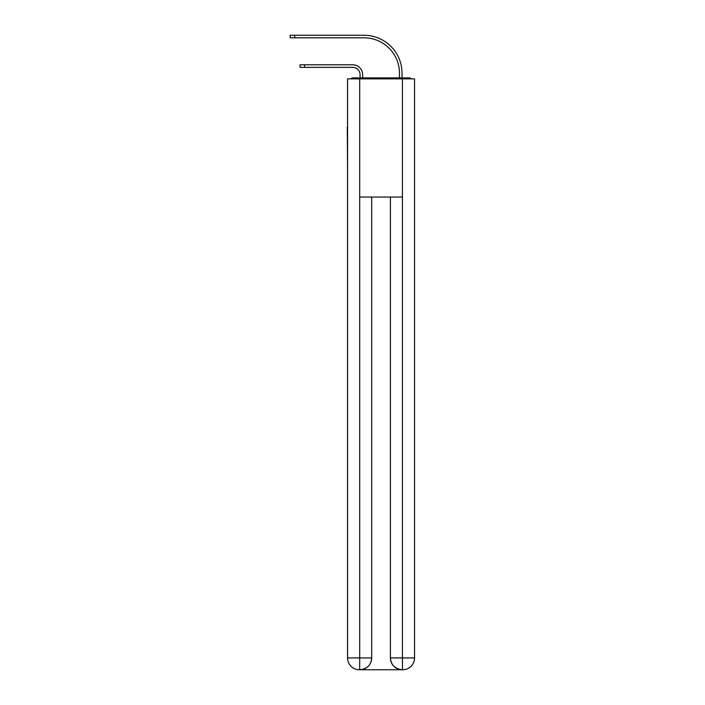 <?xml version="1.0" encoding="UTF-8"?>
<svg xmlns="http://www.w3.org/2000/svg" width="705" height="705" viewBox="0 0 705 705"><rect width="100%" height="100%" fill="white"/><g stroke="black" fill="none" stroke-linecap="round" stroke-linejoin="round"><path stroke-width="1.06" d="M414.54 171.051L414.54 87.94M347.574 127.129L347.574 87.94M347.283 127.129L347.574 171.051M411.535 78.872A3.939 3.939 0 0 0 408.926 77.894L353.187 77.894A3.939 3.939 0 0 0 350.588 78.872M353.187 77.894L360.079 77.894L360.079 74.739A7.385 7.385 0 0 0 352.694 67.354A7.385 7.385 0 0 1 360.079 74.739A7.385 7.385 0 0 0 352.694 67.354A7.385 7.385 0 0 1 360.079 74.739A7.385 7.385 0 0 0 352.694 67.354A7.385 7.385 0 0 1 360.079 74.739A7.385 7.385 0 0 0 352.694 67.354A7.385 7.385 0 0 1 360.079 74.739A7.385 7.385 0 0 0 352.694 67.354A7.385 7.385 0 0 1 360.079 74.739A7.385 7.385 0 0 0 352.694 67.354A7.385 7.385 0 0 1 360.079 74.739A7.385 7.385 0 0 0 352.694 67.354L300.013 67.354L304.542 67.354L304.542 64.789L300.013 64.789L300.013 67.354M304.542 64.789L352.694 64.789A9.949 9.949 0 0 1 362.643 74.739L362.643 77.894L362.643 74.739L362.643 77.894L362.643 74.739L362.643 77.894L362.643 74.739L362.643 77.894L362.643 74.739L362.643 77.894L362.643 74.739L362.643 77.894L362.643 74.739L362.643 77.894L365.692 77.894M396.421 77.894L399.471 77.894L399.471 73.267A35.453 35.453 0 0 0 364.018 37.814A35.453 35.453 0 0 1 399.471 73.267A35.453 35.453 0 0 0 364.018 37.814A35.453 35.453 0 0 1 399.471 73.267A35.453 35.453 0 0 0 364.018 37.814A35.453 35.453 0 0 1 399.471 73.267A35.453 35.453 0 0 0 364.018 37.814A35.453 35.453 0 0 1 399.471 73.267A35.453 35.453 0 0 0 364.018 37.814A35.453 35.453 0 0 1 399.471 73.267A35.453 35.453 0 0 0 364.018 37.814A35.453 35.453 0 0 1 399.471 73.267A35.453 35.453 0 0 0 364.018 37.814L290.16 37.814L290.16 35.25L294.69 35.25L294.69 37.814M294.69 35.25L364.018 35.25A38.017 38.017 0 0 1 402.035 73.267L402.035 77.894L402.035 73.267L402.035 77.894L402.035 73.267L402.035 77.894L402.035 73.267L402.035 77.894L402.035 73.267L402.035 77.894L402.035 73.267L402.035 77.894L402.035 73.267L402.035 77.894L408.926 77.894M359.691 78.872L347.574 78.872L347.574 657.932A11.818 11.818 0 0 0 359.391 669.75L402.229 669.75A11.818 11.818 0 0 1 390.411 657.932L390.411 197.047L390.411 657.932C391.019 664.894 394.959 668.834 402.229 669.75L402.722 669.75A11.818 11.818 0 0 0 414.54 657.932L414.54 78.872L359.691 78.872L359.691 197.047L402.432 197.047L402.432 78.872M371.702 197.047L371.702 657.932A11.818 11.818 0 0 1 359.885 669.75C367.19 668.983 371.13 665.044 371.702 657.932L371.702 197.047M390.411 657.932L402.432 657.932L402.52 669.75M347.574 657.932A11.818 11.818 0 0 0 359.391 669.75A11.818 11.818 0 0 1 347.574 657.932L359.691 657.932L359.691 669.75M371.702 657.932L359.691 657.932L359.691 197.047M402.432 197.047L402.432 657.932L414.54 657.932"/></g></svg>
